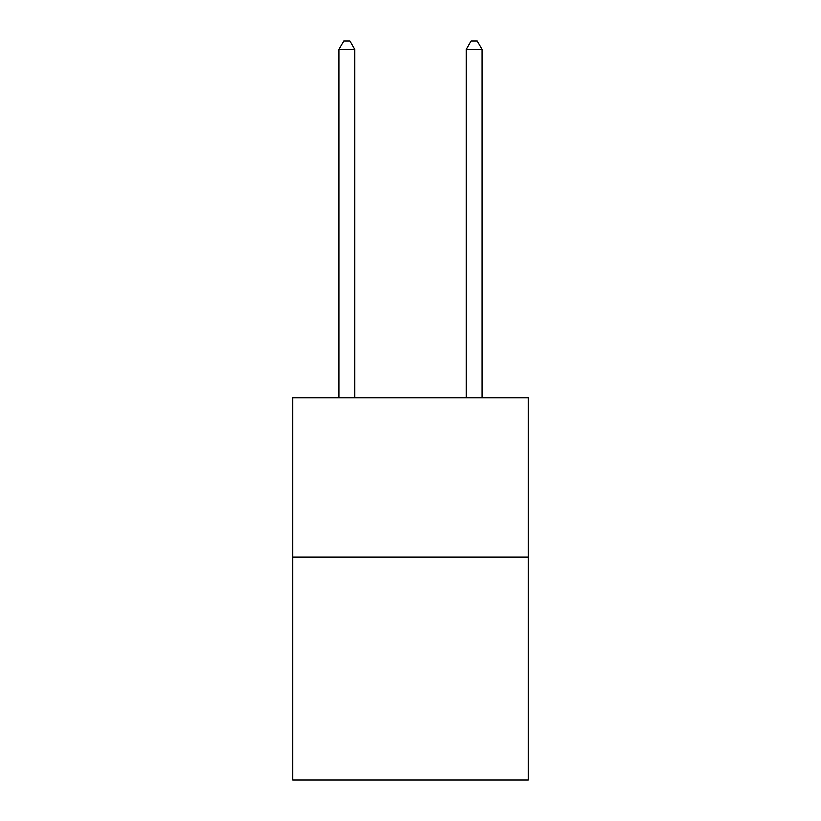 <?xml version="1.0" encoding="UTF-8"?>
<svg xmlns="http://www.w3.org/2000/svg" width="821" height="821" viewBox="0 0 821 821"><rect width="100%" height="100%" fill="white"/><g stroke="black" fill="none" stroke-linecap="round" stroke-linejoin="round"><path stroke-width="1.23" d="M528.324 557.048L528.324 779.95L292.676 779.95L292.676 397.826L528.324 397.826L528.324 557.048L292.676 557.048M354.775 397.826L354.775 49.332L338.847 49.332L338.847 397.826M338.847 49.332L343.63 41.05L349.992 41.05L354.775 49.332M482.153 397.826L482.153 49.332L466.225 49.332L466.225 397.826M466.225 49.332L471.008 41.05L477.37 41.05L482.153 49.332"/></g></svg>
